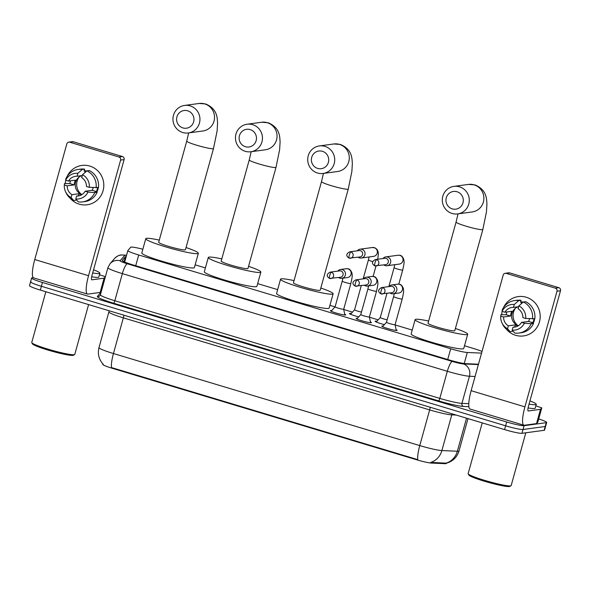 <?xml version="1.0" encoding="UTF-8"?>
<svg xmlns="http://www.w3.org/2000/svg" width="590" height="590" viewBox="0 0 590 590"><rect width="100%" height="100%" fill="white"/><g stroke="black" fill="none" stroke-linecap="round" stroke-linejoin="round"><path stroke-width="0.89" d="M344.693 314.219A7.936 0.76 -164.5 0 1 345.733 314.92A7.936 0.76 -164.5 0 1 345.504 315.031A7.936 0.76 -164.5 0 1 337.038 313.297A7.936 0.76 -164.5 0 1 330.437 310.679A7.936 0.76 -164.5 0 1 330.666 310.569A7.936 0.76 -164.5 0 1 331.683 310.613M370.387 321.941A7.936 0.76 -164.5 0 1 371.42 322.642A7.936 0.76 -164.5 0 1 371.191 322.752A7.936 0.76 -164.5 0 1 362.732 321.019A7.936 0.76 -164.5 0 1 356.124 318.401A7.936 0.76 -164.5 0 1 356.353 318.29A7.936 0.76 -164.5 0 1 357.378 318.334M396.082 329.663A7.936 0.76 -164.5 0 1 397.114 330.363A7.936 0.76 -164.5 0 1 396.886 330.474A7.936 0.76 -164.5 0 1 388.426 328.741A7.936 0.76 -164.5 0 1 381.819 326.123A7.936 0.76 -164.5 0 1 382.047 326.012A7.936 0.76 -164.5 0 1 383.065 326.056M358.668 316.904A8.444 0.811 -164.5 0 1 349.42 313.511A8.444 0.811 -164.5 0 1 349.663 313.393A8.444 0.811 -164.5 0 1 351.227 313.497M384.363 324.625A8.444 0.811 -164.5 0 1 375.115 321.233A8.444 0.811 -164.5 0 1 375.358 321.115A8.444 0.811 -164.5 0 1 376.914 321.218M102.815 364.318A13.393 1.283 15.5 0 0 102.785 364.377A13.393 1.283 15.5 0 0 112.543 368.381L416.444 459.713A13.393 1.283 15.5 0 0 431.378 463.069L445.273 463.681A13.393 1.283 15.5 0 0 446.011 463.666A13.393 1.283 15.5 0 0 446.394 463.482L446.475 463.172C452.832 461.365 457.014 457.287 459.02 450.944L467.988 418.612M482.023 351.448A14.883 1.423 15.5 0 0 473.578 348.513L464.5 345.784M142.846 249.238A14.883 1.423 15.5 0 0 130.692 247.254L127.897 250.484A14.883 1.423 15.5 0 0 127.868 250.544A14.883 1.423 15.5 0 0 138.709 254.991L450.701 348.756A14.883 1.423 15.5 0 0 467.295 352.481L481.558 353.115M412.226 330.076L395.145 324.943M378.168 319.839L369.451 317.221M352.481 312.117L343.764 309.499M335.061 306.881L329.921 305.34M277.647 289.631L257.668 283.62M205.394 267.912L195.15 264.836M112.543 368.381L112.668 367.909L111.473 367.585A17.361 3.769 -73.3 0 1 113.45 353.535L419.755 445.59A19.846 1.903 15.5 0 0 441.88 450.561A17.361 15.952 92.5 0 1 430.774 462.383L446.446 463.172M538.722 418.937A14.883 1.423 -164.5 0 1 546.679 422.492L545.625 426.297A14.883 1.423 -164.5 0 1 545.197 426.504L523.028 429.498A14.883 1.423 -164.5 0 1 505.615 425.796L41.396 286.283A14.883 1.423 -164.5 0 1 30.555 281.828L29.5 285.634A14.883 1.423 -164.5 0 0 40.341 290.088L504.561 429.601A14.883 1.423 -164.5 0 0 521.973 433.311L544.142 430.309A14.883 1.423 -164.5 0 0 544.57 430.103L545.625 426.297A14.883 1.423 -164.5 0 1 545.197 426.504L523.028 429.498A14.883 1.423 -164.5 0 1 505.615 425.796L41.396 286.283A14.883 1.423 -164.5 0 1 30.555 281.828A14.883 1.423 -164.5 0 1 30.982 281.629M112.668 367.909L417.779 459.64A17.361 3.769 106.7 0 1 419.755 445.59L429.653 409.902L123.347 317.848A19.846 1.903 -164.5 0 1 108.892 311.911L109.062 310.738M546.679 422.492A14.883 1.423 -164.5 0 1 546.251 422.691L524.082 425.692A14.883 1.423 -164.5 0 1 506.67 421.99L42.451 282.477A14.883 1.423 -164.5 0 1 31.609 278.023A14.883 1.423 -164.5 0 1 32.037 277.816L33.276 277.654M126.201 256.547A14.883 1.423 15.5 0 0 125.471 256.716L122.255 260.433A14.883 1.423 15.5 0 0 122.226 260.492A14.883 1.423 15.5 0 0 133.067 264.94L449.13 359.93A14.883 1.423 15.5 0 0 465.724 363.661L478.475 364.222M123.553 261.518L124.409 260.529A14.883 1.423 -164.5 0 1 125.146 260.352M526.199 297.227A19.846 19.278 82.3 0 1 539.466 321.838A19.846 19.278 82.3 0 1 515.638 335.297A19.846 19.278 82.3 0 1 506.404 329.213A19.846 19.278 82.3 0 0 515.638 335.297A19.846 19.278 82.3 0 0 523.581 335.924L523.581 335.924A19.846 19.278 82.3 0 0 540.16 317.789A19.846 19.278 82.3 0 0 526.199 297.227A19.846 19.278 82.3 0 0 503.484 307.641A19.846 19.278 82.3 0 1 518.256 296.6A19.846 19.278 82.3 0 1 526.199 297.227M535.845 405.883L541.79 407.867L537.829 422.145L536.524 423.605L524.318 425.257A19.846 4.307 -73.3 0 1 523.891 425.228A19.846 4.307 -73.3 0 1 524.93 406.857L556.997 291.224A2.478 2.412 -97.7 0 0 555.337 288.149L558.841 287.677A2.478 2.412 82.3 0 1 560.5 290.752L528.433 406.385A4.963 1.077 106.7 0 0 528.175 410.972A4.963 1.077 106.7 0 0 528.279 410.979L540.484 409.335L541.79 407.867M537.829 422.13L541.782 407.874M523.891 425.228L470.097 409.062A19.846 4.307 -73.3 0 1 471.137 390.691L503.204 275.058A2.478 2.412 -97.7 0 1 506.183 273.377L555.337 288.149M501.692 314.558A19.846 19.278 82.3 0 1 502.178 311.409A19.846 19.278 82.3 0 0 501.692 314.558M505.188 273.303L508.691 272.823A2.478 2.412 82.3 0 1 509.686 272.905L558.841 287.677M518.905 305.863L518.094 308.784A9.919 9.639 82.3 0 1 522.858 317.627L525.712 318.482A12.899 12.53 82.3 0 0 518.905 305.863L523.337 302.006L525.675 301.689A16.372 15.9 82.3 0 1 534.835 318.681L525.712 318.482M521.538 322.383L524.392 323.239L531.184 323.755A16.372 15.9 82.3 0 1 518.912 333.055A16.372 15.9 82.3 0 1 514.731 333.048L512.172 330.142L512.983 327.214A9.919 9.639 82.3 0 0 521.538 322.383L528.537 321.432A9.919 9.639 -97.7 0 0 529.584 318.777M512.983 327.214L516.08 326.794M512.614 330.651L512.43 331.337L510.092 331.654L507.533 328.748L508.344 325.82L515.343 324.876A9.919 9.639 -97.7 0 0 517.954 325.975M508.344 325.82A9.919 9.639 82.3 0 1 503.572 316.985L510.579 316.034A9.919 9.639 -97.7 0 1 511.899 311.277L504.893 312.228L502.046 311.373L502.252 309.905A16.372 15.9 82.3 0 1 514.524 300.605L516.855 300.295A16.372 15.9 82.3 0 1 521.036 300.295L520.498 302.228L521.671 302.065A14.389 13.976 82.3 0 1 523.013 302.294M520.594 301.888A14.389 13.976 82.3 0 1 523.234 302.102M506.869 311.963A14.389 13.976 82.3 0 0 506.309 314.758L500.932 314.662L500.726 316.129L503.572 316.985M531.184 323.755L533.515 323.438L531.642 322.878L532.807 322.715A14.389 13.976 82.3 0 0 534.016 318.792M533.515 323.438A16.372 15.9 82.3 0 1 521.243 332.738L518.912 333.055M510.092 331.654A16.372 15.9 82.3 0 1 502.319 323.681L501.869 322.701A12.899 12.53 82.3 0 1 500.726 316.129M514.524 300.605A16.372 15.9 82.3 0 1 518.706 300.612L514.266 304.469L513.455 307.39L518.676 306.689M521.036 300.295L518.706 300.612M524.392 323.239A12.899 12.53 82.3 0 1 512.172 330.142M507.533 328.748A12.899 12.53 82.3 0 1 501.869 322.701M502.046 311.373A12.899 12.53 82.3 0 1 514.266 304.469M504.893 312.228A9.919 9.639 82.3 0 1 513.455 307.39M534.717 318.696A14.389 13.976 82.3 0 1 533.146 323.327M523.337 302.006A16.372 15.9 82.3 0 1 532.505 318.998M518.448 325.673A9.919 9.639 82.3 0 1 518.404 306.726M517.688 325.392A12.405 12.051 82.3 0 1 515.372 308.319M521.671 302.065L521.162 303.894M528.537 321.432L532.807 322.715M515.343 324.876L514.76 326.978M506.309 314.758L510.579 316.034M525.808 432.787L511.169 485.563A22.324 2.139 -164.5 0 1 511.014 485.732L509.804 486.411A21.329 2.043 -164.5 0 1 509.34 486.536A21.329 2.043 -164.5 0 1 487.583 482.163A21.329 2.043 -164.5 0 1 468.88 475.061L468.195 473.851A22.324 2.139 -164.5 0 1 468.15 473.63L482.222 422.89M511.014 485.732A22.324 2.139 -164.5 0 1 510.527 485.865A22.324 2.139 -164.5 0 1 487.76 481.285A22.324 2.139 -164.5 0 1 468.195 473.851M529.953 400.912A24.802 2.375 -164.5 0 1 536.258 404.379A24.802 2.375 -164.5 0 1 535.543 404.718A24.802 2.375 -164.5 0 1 529.068 404.098M536.258 404.379L535.204 408.184A24.802 2.375 -164.5 0 1 534.488 408.523A24.802 2.375 -164.5 0 1 528.065 407.919M457.007 191.743A8.931 8.673 -97.7 0 0 446.283 197.798A8.931 8.673 -97.7 0 0 452.257 208.875A8.931 8.673 -97.7 0 0 462.98 202.812A8.931 8.673 -97.7 0 0 457.007 191.743M452.102 213.469A13.887 13.496 82.3 0 1 442.33 199.081A13.887 13.496 82.3 0 1 453.931 186.381A13.887 13.496 82.3 0 1 459.492 186.823A13.887 13.496 82.3 0 1 469.264 201.219A13.887 13.496 82.3 0 1 457.663 213.912A13.887 13.496 82.3 0 1 452.102 213.469M482.849 229.488A13.887 1.335 15.5 0 1 482.45 229.68A13.887 1.335 15.5 0 1 466.196 226.221A13.887 1.335 15.5 0 1 456.077 222.069L428.023 323.231A13.887 1.335 15.5 0 0 439.587 327.811A13.887 1.335 15.5 0 0 454.396 330.843A13.887 1.335 15.5 0 0 454.794 330.651L482.849 229.488L486.455 211.899L486.92 204.273C486.603 198.764 486.816 189.906 475.031 184.913L468.519 184.412L453.931 186.381M455.399 328.483A27.288 2.618 -164.5 0 1 467.7 334.235A27.288 2.618 -164.5 0 1 466.919 334.604A27.288 2.618 -164.5 0 1 437.832 328.645A27.288 2.618 -164.5 0 1 415.117 319.647A27.288 2.618 -164.5 0 1 415.906 319.271A27.288 2.618 -164.5 0 1 428.628 321.056M467.7 334.235L463.74 348.506A27.288 2.618 -164.5 0 1 462.958 348.882A27.288 2.618 -164.5 0 1 433.871 342.923A27.288 2.618 -164.5 0 1 411.156 333.925L415.117 319.647M322.42 151.298A8.931 8.673 -97.7 0 0 311.704 157.353A8.931 8.673 -97.7 0 0 317.671 168.423A8.931 8.673 -97.7 0 0 328.394 162.368A8.931 8.673 -97.7 0 0 322.42 151.298M317.523 173.025A13.887 13.496 82.3 0 1 307.744 158.636A13.887 13.496 82.3 0 1 319.352 145.936A13.887 13.496 82.3 0 1 324.913 146.379A13.887 13.496 82.3 0 1 334.685 160.775A13.887 13.496 82.3 0 1 323.077 173.467A13.887 13.496 82.3 0 1 317.523 173.025M348.27 189.043A13.887 1.335 15.5 0 1 347.871 189.235A13.887 1.335 15.5 0 1 331.617 185.776A13.887 1.335 15.5 0 1 321.498 181.617L293.444 282.78A13.887 1.335 15.5 0 0 305.008 287.36A13.887 1.335 15.5 0 0 319.817 290.398A13.887 1.335 15.5 0 0 320.215 290.206L348.27 189.043L351.876 171.454L352.341 163.821C352.016 158.319 352.237 149.462 340.445 144.469L333.94 143.96L319.352 145.936M320.812 288.038A27.288 2.618 -164.5 0 1 333.121 293.783A27.288 2.618 -164.5 0 1 332.332 294.159A27.288 2.618 -164.5 0 1 303.253 288.2A27.288 2.618 -164.5 0 1 280.538 279.203A27.288 2.618 -164.5 0 1 281.319 278.827A27.288 2.618 -164.5 0 1 294.049 280.611M333.121 293.783L329.161 308.061A27.288 2.618 -164.5 0 1 328.379 308.437A27.288 2.618 -164.5 0 1 299.292 302.471A27.288 2.618 -164.5 0 1 276.577 293.481L280.538 279.203M250.167 129.579A8.931 8.673 -97.7 0 0 239.452 135.641A8.931 8.673 -97.7 0 0 245.418 146.711A8.931 8.673 -97.7 0 0 256.141 140.656A8.931 8.673 -97.7 0 0 250.167 129.579M245.27 151.313A13.887 13.496 82.3 0 1 235.491 136.917A13.887 13.496 82.3 0 1 247.099 124.225A13.887 13.496 82.3 0 1 252.66 124.667A13.887 13.496 82.3 0 1 262.432 139.056A13.887 13.496 82.3 0 1 250.824 151.755A13.887 13.496 82.3 0 1 245.27 151.313M276.017 167.331A13.887 1.335 15.5 0 1 275.619 167.516A13.887 1.335 15.5 0 1 259.364 164.057A13.887 1.335 15.5 0 1 249.245 159.905L221.191 261.068A13.887 1.335 15.5 0 0 232.755 265.647A13.887 1.335 15.5 0 0 247.564 268.679A13.887 1.335 15.5 0 0 247.962 268.494L276.017 167.331L279.623 149.742L280.088 142.109C279.763 136.607 279.985 127.75 268.192 122.757L261.687 122.248L247.099 124.225M248.56 266.326A27.288 2.618 -164.5 0 1 260.869 272.071A27.288 2.618 -164.5 0 1 260.079 272.447A27.288 2.618 -164.5 0 1 231 266.481A27.288 2.618 -164.5 0 1 208.285 257.491A27.288 2.618 -164.5 0 1 209.067 257.115A27.288 2.618 -164.5 0 1 221.796 258.899M260.869 272.071L256.908 286.349A27.288 2.618 -164.5 0 1 256.126 286.718A27.288 2.618 -164.5 0 1 227.039 280.759A27.288 2.618 -164.5 0 1 204.324 271.761L208.285 257.491M187.657 110.795A8.931 8.673 -97.7 0 0 176.934 116.85A8.931 8.673 -97.7 0 0 182.907 127.927A8.931 8.673 -97.7 0 0 193.631 121.865A8.931 8.673 -97.7 0 0 187.657 110.795M182.753 132.521A13.887 13.496 82.3 0 1 172.981 118.133A13.887 13.496 82.3 0 1 184.589 105.433A13.887 13.496 82.3 0 1 190.142 105.876A13.887 13.496 82.3 0 1 199.914 120.272A13.887 13.496 82.3 0 1 188.313 132.964A13.887 13.496 82.3 0 1 182.753 132.521M213.499 148.54A13.887 1.335 15.5 0 1 213.101 148.732A13.887 1.335 15.5 0 1 196.854 145.273A13.887 1.335 15.5 0 1 186.735 141.113L158.68 242.284A13.887 1.335 15.5 0 0 170.237 246.856A13.887 1.335 15.5 0 0 185.046 249.894A13.887 1.335 15.5 0 0 185.444 249.703L213.499 148.54L217.105 130.951L217.57 123.317C217.253 117.816 217.467 108.958 205.681 103.965L199.169 103.464L184.589 105.433M186.049 247.535A27.288 2.618 -164.5 0 1 198.351 253.28A27.288 2.618 -164.5 0 1 197.569 253.656A27.288 2.618 -164.5 0 1 168.482 247.697A27.288 2.618 -164.5 0 1 145.767 238.699A27.288 2.618 -164.5 0 1 146.556 238.323A27.288 2.618 -164.5 0 1 159.278 240.108M198.351 253.28L194.398 267.558A27.288 2.618 -164.5 0 1 193.608 267.934A27.288 2.618 -164.5 0 1 164.522 261.975A27.288 2.618 -164.5 0 1 141.814 252.977L145.767 238.699M383.861 264.925A4.462 4.337 -97.7 0 0 390.58 262.58A4.462 4.337 -97.7 0 0 382.999 258.531M376.597 259.674A3.223 0.701 -73.3 0 0 374.982 262.867A3.223 0.701 106.7 0 0 374.812 265.854L385.668 264.674A3.223 3.134 -97.7 0 0 386.096 258.391A3.223 3.134 -97.7 0 0 384.805 258.287L375.306 259.57C371.693 261.658 371.523 263.752 374.812 265.854A3.223 0.701 106.7 0 0 374.879 265.861A3.223 3.134 -97.7 0 0 378.869 263.015A3.223 3.134 -97.7 0 0 375.306 259.57M380.277 317.516A4.462 0.428 15.5 0 0 380.262 317.538A4.462 0.428 15.5 0 0 382.608 318.585A4.462 0.428 15.5 0 0 387.173 319.795M358.174 257.203A4.462 4.337 -97.7 0 0 364.886 254.858A4.462 4.337 -97.7 0 0 357.304 250.809M350.903 251.952A3.223 0.701 -73.3 0 0 349.287 255.145A3.223 0.701 106.7 0 0 349.118 258.132L359.981 256.952A3.223 3.134 -97.7 0 0 360.401 250.669A3.223 3.134 -97.7 0 0 359.111 250.566L349.612 251.849C345.998 253.936 345.836 256.031 349.118 258.132A3.223 0.701 106.7 0 0 349.192 258.14A3.223 3.134 -97.7 0 0 353.174 255.293A3.223 3.134 -97.7 0 0 349.612 251.849M350.534 314.264L354.575 309.802A4.462 0.428 15.5 0 0 354.575 309.816A4.462 0.428 15.5 0 0 356.913 310.864A4.462 0.428 15.5 0 0 361.486 312.073M382.512 326.661L386.487 322.28A4.462 0.428 15.5 0 0 386.487 322.295A4.462 0.428 15.5 0 0 390.197 323.763A4.462 0.428 15.5 0 0 394.961 324.743A4.462 0.428 15.5 0 0 395.086 324.677A4.462 0.428 15.5 0 0 395.086 324.655M390.005 292.957A4.462 4.337 -97.7 0 0 396.723 290.612A4.462 4.337 -97.7 0 0 389.142 286.563M382.74 287.706A3.223 0.701 -73.3 0 0 381.125 290.907A3.223 0.701 106.7 0 0 380.956 293.886L391.812 292.714A3.223 3.134 -97.7 0 0 392.239 286.423A3.223 3.134 -97.7 0 0 390.949 286.32L381.45 287.603C377.836 289.69 377.666 291.784 380.956 293.886A3.223 0.701 106.7 0 0 381.022 293.894A3.223 3.134 -97.7 0 0 385.012 291.047A3.223 3.134 -97.7 0 0 381.45 287.603M356.825 318.939L360.792 314.558A4.462 0.428 15.5 0 0 360.792 314.573A4.462 0.428 15.5 0 0 364.509 316.041A4.462 0.428 15.5 0 0 369.266 317.022A4.462 0.428 15.5 0 0 369.399 316.955A4.462 0.428 15.5 0 0 369.399 316.933L370.55 322.752M364.318 285.236A4.462 4.337 -97.7 0 0 371.029 282.89A4.462 4.337 -97.7 0 0 363.447 278.841M357.046 279.985A3.223 0.701 -73.3 0 0 355.431 283.185A3.223 0.701 106.7 0 0 355.261 286.165L366.117 284.992A3.223 3.134 -97.7 0 0 366.545 278.701A3.223 3.134 -97.7 0 0 365.254 278.598L355.755 279.881C352.142 281.968 351.972 284.063 355.261 286.165A3.223 0.701 106.7 0 0 355.335 286.172A3.223 3.134 -97.7 0 0 359.317 283.325A3.223 3.134 -97.7 0 0 355.755 279.881M331.13 311.225L335.105 306.837A4.462 0.428 15.5 0 0 335.098 306.852A4.462 0.428 15.5 0 0 338.815 308.319A4.462 0.428 15.5 0 0 343.579 309.3A4.462 0.428 15.5 0 0 343.705 309.234A4.462 0.428 15.5 0 0 343.705 309.212M338.623 277.514A4.462 4.337 -97.7 0 0 345.334 275.169A4.462 4.337 -97.7 0 0 337.76 271.12M331.359 272.263A3.223 0.701 -73.3 0 0 329.736 275.464A3.223 0.701 106.7 0 0 329.567 278.443L340.43 277.271A3.223 3.134 -97.7 0 0 340.85 270.98A3.223 3.134 -97.7 0 0 339.567 270.876L330.068 272.16C326.447 274.247 326.285 276.341 329.567 278.443A3.223 0.701 106.7 0 0 329.64 278.451A3.223 3.134 -97.7 0 0 333.623 275.604A3.223 3.134 -97.7 0 0 330.068 272.16M89.805 166.078A19.846 19.278 82.3 0 1 103.073 190.688A19.846 19.278 82.3 0 1 79.244 204.147A19.846 19.278 82.3 0 1 70.011 198.063A19.846 19.278 82.3 0 0 79.244 204.147A19.846 19.278 82.3 0 0 87.187 204.774L87.187 204.774A19.846 19.278 82.3 0 0 103.766 186.639A19.846 19.278 82.3 0 0 89.805 166.078A19.846 19.278 82.3 0 0 67.09 176.484A19.846 19.278 82.3 0 1 81.863 165.451A19.846 19.278 82.3 0 1 89.805 166.078M99.452 274.726L105.396 276.703L104.157 278.156L100.197 292.433L87.932 294.108A19.846 4.307 -73.3 0 1 87.497 294.078A19.846 4.307 -73.3 0 1 88.544 275.707L120.611 160.074A2.478 2.412 -97.7 0 0 118.951 156.999L122.447 156.527A2.478 2.412 82.3 0 1 124.107 159.602L92.04 275.235A4.963 1.077 106.7 0 0 91.782 279.822A4.963 1.077 106.7 0 0 91.885 279.83L104.157 278.156M105.389 276.725L101.436 291.003L100.197 292.433M87.497 294.078L33.704 277.912A19.846 4.307 -73.3 0 1 34.744 259.541L66.81 143.908A2.478 2.412 -97.7 0 1 69.79 142.227L118.951 156.999M65.298 183.409A19.846 19.278 82.3 0 1 65.792 180.26A19.846 19.278 82.3 0 0 65.298 183.409M68.801 142.146L72.297 141.674A2.478 2.412 82.3 0 1 73.293 141.755L122.447 156.527M82.511 174.706L81.7 177.634A9.919 9.639 82.3 0 1 86.465 186.477L89.319 187.332A12.899 12.53 82.3 0 0 82.511 174.706L86.951 170.857L89.282 170.54A16.372 15.9 82.3 0 1 98.449 187.532L89.319 187.332M85.144 191.234L87.999 192.089L94.791 192.606A16.372 15.9 82.3 0 1 82.519 201.905A16.372 15.9 82.3 0 1 78.337 201.898L75.778 198.992L76.589 196.064A9.919 9.639 82.3 0 0 85.144 191.234L92.143 190.282A9.919 9.639 -97.7 0 0 93.198 187.627M76.589 196.064L79.687 195.644M76.228 199.501L76.036 200.187L73.698 200.504L71.139 197.598L71.951 194.671L78.949 193.727A9.919 9.639 -97.7 0 0 81.56 194.825M71.951 194.671A9.919 9.639 82.3 0 1 67.186 185.835L74.185 184.884A9.919 9.639 -97.7 0 1 75.505 180.127L68.506 181.078L65.652 180.216L65.859 178.755A16.372 15.9 82.3 0 1 78.131 169.455L80.461 169.138A16.372 15.9 82.3 0 1 84.643 169.146L84.112 171.078L85.277 170.916A14.389 13.976 82.3 0 1 86.619 171.137M84.2 170.731A14.389 13.976 82.3 0 1 86.841 170.953M70.483 180.805A14.389 13.976 82.3 0 0 69.915 183.601L64.539 183.512L64.332 184.98L67.186 185.835M94.791 192.606L97.129 192.288L95.248 191.728L96.413 191.566A14.389 13.976 82.3 0 0 97.623 187.642M97.129 192.288A16.372 15.9 82.3 0 1 84.857 201.588L82.519 201.905M73.698 200.504A16.372 15.9 82.3 0 1 65.925 192.532L65.483 191.551A12.899 12.53 82.3 0 1 64.332 184.98M78.131 169.455A16.372 15.9 82.3 0 1 82.312 169.463L77.873 173.312L77.061 176.24L82.283 175.532M84.643 169.146L82.312 169.463M87.999 192.089A12.899 12.53 82.3 0 1 75.778 198.992M71.139 197.598A12.899 12.53 82.3 0 1 65.483 191.551M65.652 180.216A12.899 12.53 82.3 0 1 77.873 173.312M68.506 181.078A9.919 9.639 82.3 0 1 77.061 176.24M98.323 187.546A14.389 13.976 82.3 0 1 96.753 192.178M86.951 170.857A16.372 15.9 82.3 0 1 96.111 187.849M82.054 194.523A9.919 9.639 82.3 0 1 82.01 175.569M81.295 194.243A12.405 12.051 82.3 0 1 78.979 177.17M85.277 170.916L84.768 172.745M92.143 190.282L96.413 191.566M78.949 193.727L78.367 195.821M69.915 183.601L74.185 184.884M88.596 304.588L74.775 354.406A22.324 2.139 -164.5 0 1 74.62 354.583L73.411 355.261A21.329 2.043 -164.5 0 1 72.946 355.387A21.329 2.043 -164.5 0 1 51.19 351.006A21.329 2.043 -164.5 0 1 32.487 343.911L31.801 342.702A22.324 2.139 -164.5 0 1 31.757 342.48L45.828 291.733M74.62 354.583A22.324 2.139 -164.5 0 1 74.133 354.715A22.324 2.139 -164.5 0 1 51.367 350.136A22.324 2.139 -164.5 0 1 31.801 342.702M93.559 269.763A24.802 2.375 -164.5 0 1 99.865 273.229A24.802 2.375 -164.5 0 1 99.15 273.568A24.802 2.375 -164.5 0 1 92.674 272.949M99.865 273.229L98.81 277.034A24.802 2.375 -164.5 0 1 98.095 277.374A24.802 2.375 -164.5 0 1 91.679 276.769M445.273 463.681L445.465 462.988M416.444 459.713L416.577 459.241M431.378 463.069L431.57 462.376M464.234 363.514L467.295 352.481M447.714 359.509L450.701 348.756M135.722 265.743L138.709 254.991M456.203 415.065L451.778 414.873L441.88 450.561L457.361 451.247A19.846 1.903 15.5 0 0 458.452 451.217A19.846 1.903 15.5 0 0 459.02 450.944M446.158 463.091A17.361 15.952 92.5 0 0 457.361 451.247L466.528 418.17M103.272 364.362C98.884 359.546 97.461 353.963 98.995 347.599A19.846 1.903 15.5 0 0 113.45 353.535L123.347 317.848A4.963 1.077 106.7 0 0 123.885 315.193M544.142 430.309L546.251 422.691M521.973 433.311L524.082 425.692M504.561 429.601L506.67 421.99M40.341 290.088L42.451 282.477M452.176 413.856A4.963 4.558 -87.5 0 0 451.778 414.873A19.846 1.903 -164.5 0 1 429.653 409.902A4.963 1.077 106.7 0 0 430.191 407.248M126.533 255.337A9.919 0.951 15.5 0 0 125.065 255.264A9.919 0.951 15.5 0 0 124.8 255.367L120.124 260.773A9.919 0.951 15.5 0 0 127.329 263.782L452.301 361.441A9.919 0.951 15.5 0 0 463.364 363.927L478.372 364.591M126.562 255.227L121.097 254.954C121.179 254.983 118.214 254.851 114.659 258.391A9.919 9.868 40.9 0 1 124.8 255.367M468.873 406.687L463.452 406.444A22.324 2.139 -164.5 0 1 438.562 400.861L113.59 303.194A22.324 2.139 -164.5 0 1 97.379 296.431L101.133 292.087M475.075 376.494L469.456 376.243L461.933 403.368L468.785 403.671M463.364 363.927A9.919 9.116 92.5 0 1 469.456 376.243A19.846 1.903 -164.5 0 1 447.331 371.28L439.808 398.398A19.846 1.903 15.5 0 0 461.933 403.368A2.478 2.279 -87.5 0 0 463.452 406.444M452.301 361.441A9.919 2.154 106.7 0 0 447.331 371.28L122.359 273.613L114.836 300.738L439.808 398.398A2.478 0.538 -73.3 0 1 438.562 400.861M127.329 263.782A9.919 2.154 106.7 0 0 122.359 273.613A19.846 1.903 -164.5 0 1 107.904 267.676L100.381 294.801A19.846 1.903 15.5 0 0 114.836 300.738A2.478 0.538 -73.3 0 1 113.59 303.194M97.379 296.431A2.478 2.463 -139.1 0 0 99.916 295.671L100.381 294.801M114.659 258.391L109.976 263.796A9.919 9.868 40.9 0 1 120.124 260.773M124.409 260.529L125.471 256.716M471.137 390.691L524.93 406.857M509.686 272.905L506.183 273.377M536.524 423.605L540.484 409.335M560.5 290.752L556.997 291.224M540.551 409.305L536.59 423.583M457.663 213.912L472.243 211.943A13.887 13.496 -97.7 0 0 483.852 199.243A13.887 13.496 -97.7 0 0 474.08 184.854A13.887 13.496 -97.7 0 0 468.519 184.412M323.077 173.467L337.664 171.491A13.887 13.496 -97.7 0 0 349.265 158.799A13.887 13.496 -97.7 0 0 339.493 144.403A13.887 13.496 -97.7 0 0 333.94 143.96M250.824 151.755L265.411 149.779A13.887 13.496 -97.7 0 0 277.012 137.087A13.887 13.496 -97.7 0 0 267.241 122.691A13.887 13.496 -97.7 0 0 261.687 122.248M188.313 132.964L202.894 130.987A13.887 13.496 -97.7 0 0 214.502 118.295A13.887 13.496 -97.7 0 0 204.73 103.906A13.887 13.496 -97.7 0 0 199.169 103.464M394.791 264.696L394.098 267.668A4.462 0.428 15.5 0 0 397.608 269.077A4.462 0.428 15.5 0 0 402.572 270.117A4.462 0.428 15.5 0 0 402.697 270.05L398.788 284.144M387.003 265.751L399.305 264.084A4.462 4.337 -97.7 0 0 399.629 255.308A4.462 4.337 -97.7 0 0 398.102 255.234L385.808 256.901M361.309 258.029L373.61 256.362A4.462 4.337 -97.7 0 0 373.935 247.586A4.462 4.337 -97.7 0 0 372.415 247.512L360.114 249.179M369.097 256.975L368.403 259.947A4.462 0.428 15.5 0 0 371.921 261.363A4.462 0.428 15.5 0 0 372.74 261.591M386.487 322.295L393.611 296.6A4.462 0.428 15.5 0 0 397.129 298.009A4.462 0.428 15.5 0 0 402.085 299.042A4.462 0.428 15.5 0 0 402.218 298.983L395.086 324.677L396.237 330.474M393.147 293.783L398.818 293.016A4.462 4.337 -97.7 0 0 399.142 284.24A4.462 4.337 -97.7 0 0 397.616 284.166L391.944 284.933M360.792 314.573L367.917 288.879A4.462 0.428 15.5 0 0 371.435 290.287A4.462 0.428 15.5 0 0 376.391 291.32A4.462 0.428 15.5 0 0 376.523 291.261L369.399 316.955M367.452 286.062L373.123 285.294A4.462 4.337 -97.7 0 0 373.448 276.518A4.462 4.337 -97.7 0 0 371.929 276.445L366.257 277.212M335.098 306.852L342.222 281.157A4.462 0.428 15.5 0 0 345.74 282.566A4.462 0.428 15.5 0 0 350.703 283.598A4.462 0.428 15.5 0 0 350.829 283.539L343.705 309.234L344.855 315.031M341.765 278.34L347.429 277.573A4.462 4.337 -97.7 0 0 347.753 268.797A4.462 4.337 -97.7 0 0 346.234 268.723L340.563 269.49M34.744 259.541L88.544 275.707M73.293 141.755L69.79 142.227M100.13 292.456L104.091 278.178M124.107 159.602L120.611 160.074M102.785 364.377L102.896 363.964M124.682 262.034L127.868 250.544M98.995 347.599L108.892 311.911M31.609 278.023L30.555 281.828M109.976 263.796L107.904 267.676M456.077 222.069L458.032 213.86M321.498 181.617L323.445 173.416M249.245 159.905L251.193 151.704M186.735 141.113L188.682 132.912M402.697 270.05C404.651 261.473 404.076 262.137 403.767 259.298C402.587 256.687 401.296 255.359 399.895 255.315L398.102 255.234M386.966 293.363L380.262 317.538L376.228 321.985M388.84 286.607L394.098 267.668M373.101 276.422L375.992 265.979M377.755 259.239L378.36 253.855L378.072 251.576L377.017 249.393L375.314 247.999L372.415 247.512M354.575 309.816L361.279 285.641M363.152 278.886L368.403 259.947M397.616 284.166L399.415 284.247C400.809 284.292 402.1 285.619 403.28 288.23C403.59 291.069 404.165 290.405 402.218 298.983M394.304 293.621L393.611 296.6M371.929 276.445L373.721 276.526C375.122 276.57 376.405 277.897 377.585 280.508C377.902 283.348 378.478 282.684 376.523 291.261M368.617 285.907L367.917 288.879M346.234 268.723L348.026 268.804C349.428 268.848 350.718 270.176 351.898 272.786C352.208 275.626 352.783 274.962 350.829 283.539M342.923 278.185L342.222 281.157"/></g></svg>
